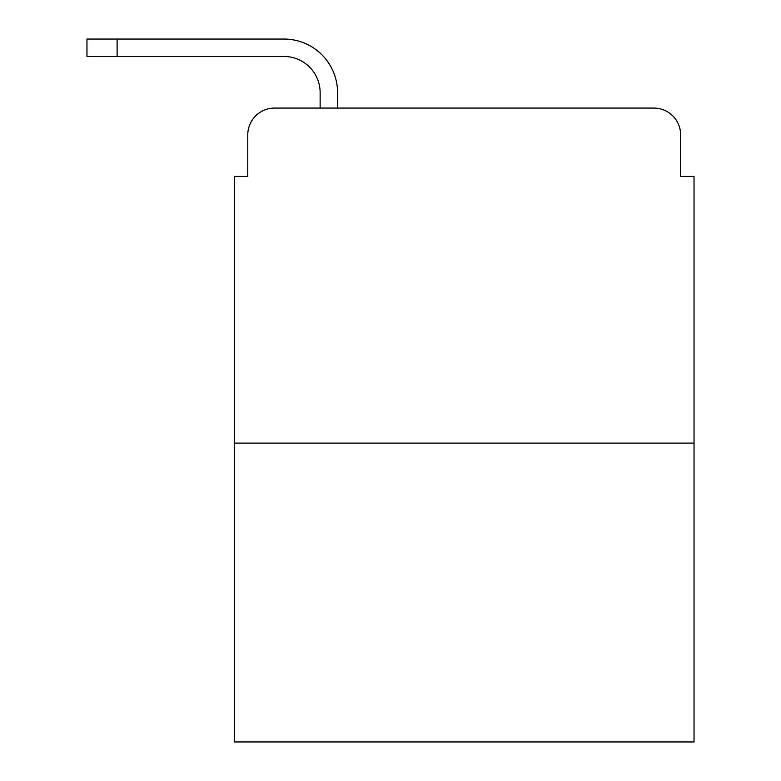 <?xml version="1.0" encoding="UTF-8"?>
<svg xmlns="http://www.w3.org/2000/svg" width="781" height="781" viewBox="0 0 781 781"><rect width="100%" height="100%" fill="white"/><g stroke="black" fill="none" stroke-linecap="round" stroke-linejoin="round"><path stroke-width="1.17" d="M247.772 134.869L247.772 176.418L247.772 134.869A26.798 26.798 0 0 1 274.58 108.071L320.142 108.071L320.142 92.656A36.18 36.18 0 0 0 283.962 56.476L86.964 56.476L86.964 39.05L283.962 39.05A53.606 53.606 0 0 1 337.568 92.656L337.568 108.071L359.68 108.071M694.036 443.1L234.378 443.1L234.378 741.95L694.036 741.95L694.036 176.418L680.642 176.418L680.642 134.869A26.798 26.798 0 0 0 653.834 108.071L274.58 108.071M234.378 443.1L234.378 176.418L247.772 176.418M568.734 108.071L653.834 108.071M680.642 176.418L680.642 134.869M320.142 92.656A36.18 36.18 0 0 0 283.962 56.476A36.18 36.18 0 0 1 320.142 92.656A36.18 36.18 0 0 0 283.962 56.476A36.18 36.18 0 0 1 320.142 92.656A36.18 36.18 0 0 0 283.962 56.476A36.18 36.18 0 0 1 320.142 92.656A36.18 36.18 0 0 0 283.962 56.476A36.18 36.18 0 0 1 320.142 92.656A36.18 36.18 0 0 0 283.962 56.476A36.18 36.18 0 0 1 320.142 92.656A36.18 36.18 0 0 0 283.962 56.476A36.18 36.18 0 0 1 320.142 92.656A36.18 36.18 0 0 0 283.962 56.476A36.18 36.18 0 0 1 320.142 92.656A36.18 36.18 0 0 0 283.962 56.476A36.18 36.18 0 0 1 320.142 92.656A36.18 36.18 0 0 0 283.962 56.476A36.18 36.18 0 0 1 320.142 92.656A36.18 36.18 0 0 0 283.962 56.476A36.18 36.18 0 0 1 320.142 92.656A36.18 36.18 0 0 0 283.962 56.476M117.111 56.476L117.111 39.05L283.962 39.05"/></g></svg>

